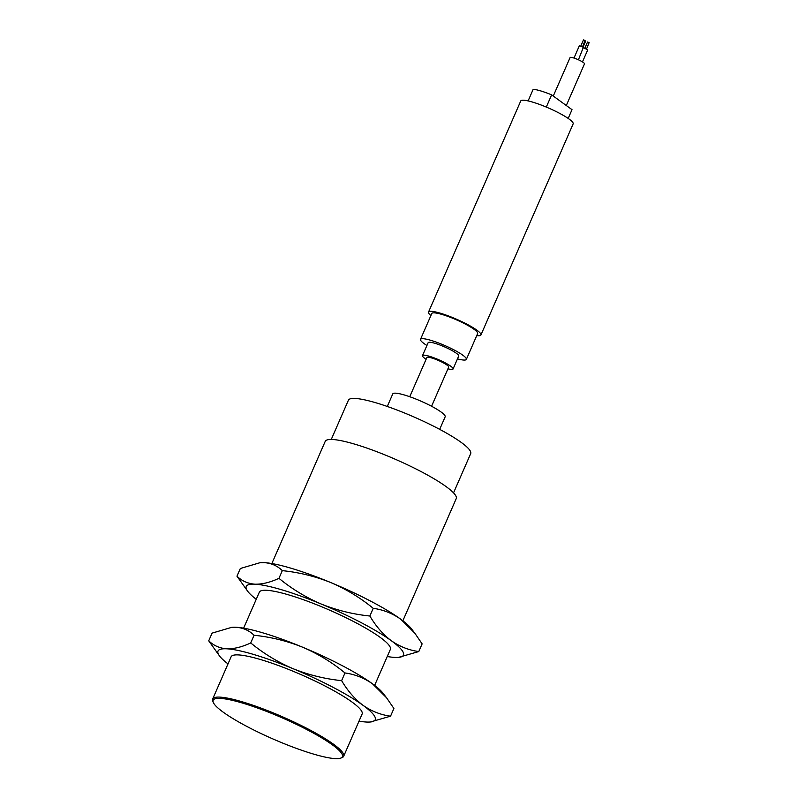 <?xml version="1.0" encoding="UTF-8"?>
<svg xmlns="http://www.w3.org/2000/svg" width="798" height="798" viewBox="0 0 798 798"><rect width="100%" height="100%" fill="white"/><g stroke="black" fill="none" stroke-linecap="round" stroke-linejoin="round"><path stroke-width="1.2" d="M402.86 620.784L456.227 498.63A71.481 11.671 -156.4 0 0 395.399 459.309A71.481 11.671 -156.4 0 0 325.215 441.394L271.849 563.548M330.791 582.56A85.775 14.005 -156.4 0 0 264.347 562.64A85.775 14.005 -156.4 0 0 260.557 562.68L264.347 562.64C271.42 563.189 277.405 565.862 282.312 570.64C299.07 572.356 315.23 576.326 330.791 582.56C346.192 589.163 360.337 597.752 373.225 608.325C383.13 609.692 392.287 613.303 400.706 619.178A85.775 14.005 -156.4 0 0 330.791 582.56M414.82 633.193L411.17 628.475A85.775 14.005 -156.4 0 0 400.706 619.178L414.82 633.193L422.132 643.876L418.78 651.557C408.865 650.2 399.708 646.589 391.289 640.714C383.04 634.48 375.898 626.24 369.863 616.016C353.105 614.31 336.946 610.33 321.385 604.096C305.973 597.493 291.839 588.904 278.951 578.331C270.173 582.41 262.163 584.365 254.931 584.186C247.859 583.637 241.874 580.964 236.966 576.186L240.328 568.495L259.909 562.74M453.533 492.885L470.68 453.643A66.713 10.893 -156.4 0 0 413.903 416.945A66.713 10.893 -156.4 0 0 348.407 400.217L331.26 439.459M282.312 570.64L278.951 578.331M236.966 576.186L247.929 591.577A85.775 14.005 23.6 0 1 254.931 584.186A85.775 14.005 23.6 0 1 321.385 604.096A85.775 14.005 23.6 0 1 391.289 640.714A85.775 14.005 23.6 0 1 398.541 657.382A85.775 14.005 23.6 0 1 394.761 657.412A85.775 14.005 23.6 0 1 387.249 656.515M373.225 608.325L369.863 616.016M398.541 657.382L418.78 651.557M256.238 599.278A85.775 14.005 23.6 0 1 247.929 591.577M439.688 429.354L445.154 416.835A28.588 4.668 -156.4 0 0 420.825 401.105A28.588 4.668 -156.4 0 0 392.756 393.943L387.289 406.461M374.631 685.402L390.352 649.422A71.481 11.671 -156.4 0 0 329.514 610.101A71.481 11.671 -156.4 0 0 259.34 592.186L243.619 628.166M431.568 406.272L448.695 367.07A11.91 1.945 -156.4 0 0 438.561 360.526A11.91 1.945 -156.4 0 0 426.86 357.534L409.743 396.726M302.562 647.178A85.775 14.005 -156.4 0 0 236.108 627.268A85.775 14.005 -156.4 0 0 232.328 627.298L236.108 627.268C243.181 627.817 249.176 630.48 254.083 635.268C270.831 636.974 286.991 640.944 302.562 647.178C317.963 653.791 332.108 662.38 344.985 672.953C354.901 674.31 364.058 677.931 372.466 683.796A85.775 14.005 -156.4 0 0 302.562 647.178M386.591 697.821L382.93 693.103A85.775 14.005 -156.4 0 0 372.466 683.796L386.591 697.821L393.903 708.494L390.541 716.185C380.636 714.828 371.469 711.208 363.06 705.342C354.811 699.098 347.669 690.869 341.624 680.644C324.876 678.928 308.716 674.958 293.145 668.724C277.744 662.121 263.599 653.532 250.722 642.949C241.944 647.038 233.934 648.993 226.702 648.804C219.63 648.255 213.635 645.592 208.727 640.814L212.088 633.123L231.679 627.358M426.102 359.28A16.678 2.723 23.6 0 1 424.855 358.432A16.678 2.723 23.6 0 1 422.491 355.629A16.678 2.723 23.6 0 1 438.87 359.808A16.678 2.723 23.6 0 1 453.065 368.985A16.678 2.723 23.6 0 1 447.937 368.826M453.065 368.985L458.71 356.058A16.678 2.723 -156.4 0 0 444.516 346.881A16.678 2.723 -156.4 0 0 428.137 342.701L422.491 355.629M254.083 635.268L250.722 642.949M208.727 640.814L219.699 656.205A85.775 14.005 23.6 0 1 226.702 648.804A85.775 14.005 23.6 0 1 293.145 668.724A85.775 14.005 23.6 0 1 363.06 705.342A85.775 14.005 23.6 0 1 370.302 722A85.775 14.005 23.6 0 1 366.521 722.04A85.775 14.005 23.6 0 1 359.01 721.143M344.985 672.953L341.624 680.644M370.302 722L390.541 716.185M426.92 345.494A25.017 4.09 23.6 0 1 424.047 343.569A25.017 4.09 23.6 0 1 420.496 339.359A25.017 4.09 23.6 0 1 445.065 345.634A25.017 4.09 23.6 0 1 466.351 359.399A25.017 4.09 23.6 0 1 457.493 358.851M228.009 663.906A85.775 14.005 23.6 0 1 219.699 656.205M466.351 359.399L477.643 333.544A25.017 4.09 -156.4 0 0 456.356 319.789A25.017 4.09 -156.4 0 0 431.788 313.514L420.496 339.359M343.669 756.265L362.112 714.04A71.481 11.671 -156.4 0 0 301.285 674.729A71.481 11.671 -156.4 0 0 231.111 656.804L212.667 699.028A71.481 11.671 23.6 0 1 242.861 701.991A71.481 11.671 23.6 0 1 311.769 730.948A71.481 11.671 23.6 0 1 343.669 756.265A71.481 11.671 23.6 0 1 341.993 757.641L340.766 758.1A70.533 11.521 23.6 0 1 273.175 739.058A70.533 11.521 23.6 0 1 213.285 702.41A70.533 11.521 23.6 0 1 242.961 703.198A70.533 11.521 23.6 0 1 315.459 734.24A70.533 11.521 23.6 0 1 340.766 758.1M430.89 315.589A28.588 4.668 23.6 0 1 428.516 312.088A28.588 4.668 23.6 0 1 456.586 319.25A28.588 4.668 23.6 0 1 480.925 334.98A28.588 4.668 23.6 0 1 476.735 335.619M213.285 702.41L212.797 701.193A71.481 11.671 23.6 0 1 212.667 699.028M480.925 334.98L573.154 123.87A28.588 4.668 -156.4 0 0 548.815 108.149A28.588 4.668 -156.4 0 0 520.745 100.977L428.516 312.088M546.301 107.072L551.627 94.862A23.83 3.89 -156.4 0 0 533.174 89.326L528.116 100.917M551.627 94.862L572.016 109.675L568.186 118.423M566.301 105.516L584.505 63.84A7.86 1.287 -156.4 0 0 583.388 62.523A7.86 1.287 -156.4 0 0 575.528 58.593A7.86 1.287 -156.4 0 0 570.091 57.546L553.273 96.049M582.47 61.905L587.757 49.815L583.657 47.84M578.43 59.79L583.378 47.301L579.348 45.785L573.991 58.055M586.59 48.917L589.133 42.613L587.528 42.015L584.844 48.149M583.049 47.082L585.433 41.626L584.964 41.267M582.55 46.803L585.094 40.499L583.488 39.9L580.804 46.035"/></g></svg>
